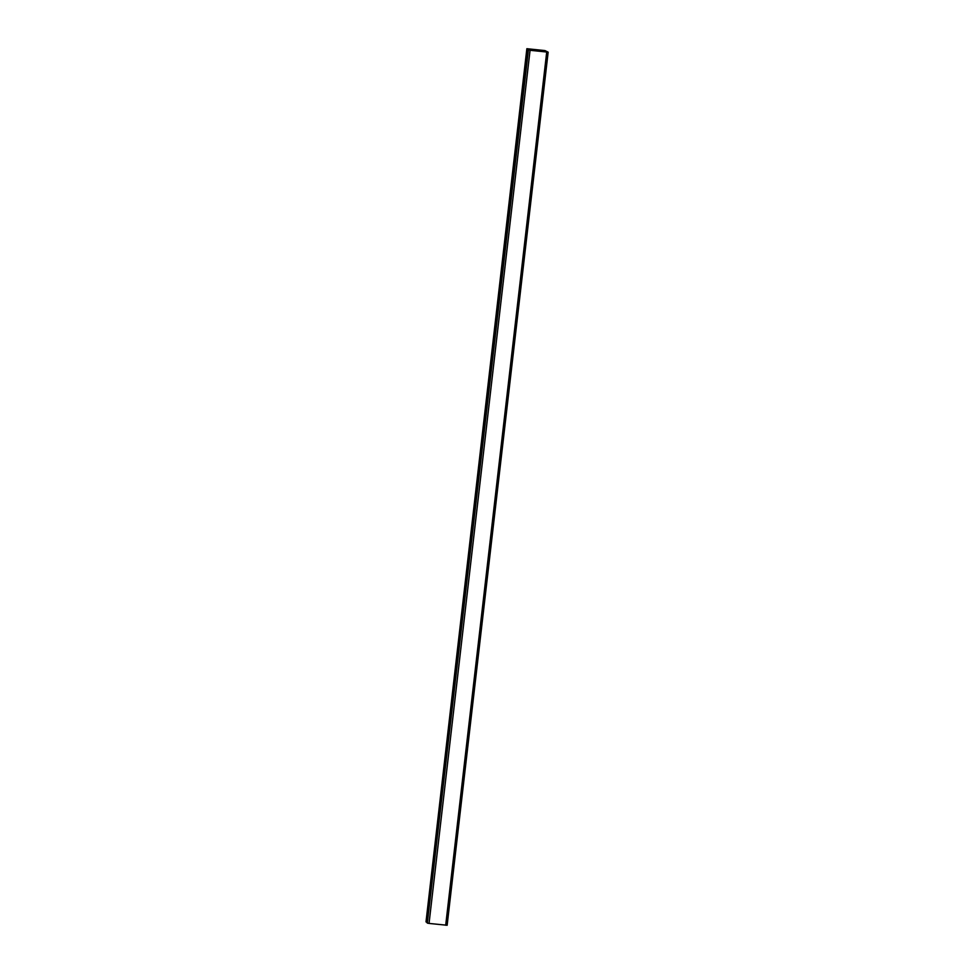 <?xml version="1.0" encoding="UTF-8"?>
<svg xmlns="http://www.w3.org/2000/svg" width="974" height="974" viewBox="0 0 974 974"><rect width="100%" height="100%" fill="white"/><g stroke="black" fill="none" stroke-linecap="round" stroke-linejoin="round"><path stroke-width="1.46" d="M530.112 50.027L528.334 48.846L545.148 50.685L547.047 52.048L530.087 50.222M526.861 48.7L530.063 50.295L548.155 52.17L544.953 50.575L526.861 48.7L426.015 921.794M530.063 50.295L429.047 923.425L446.981 925.239M429.047 923.425L427.318 923.109L528.395 50.027M427.343 922.889L527.957 49.662M426.953 922.573L527.604 49.357M426.612 922.268L527.251 49.053M544.904 50.843L544.795 51.817M545.257 51.147L545.172 51.866M546.706 52.109L445.69 925.239M527.019 48.761L426.003 921.891M528.334 49.991L427.318 923.109M548.155 52.17L447.139 925.3"/></g></svg>

